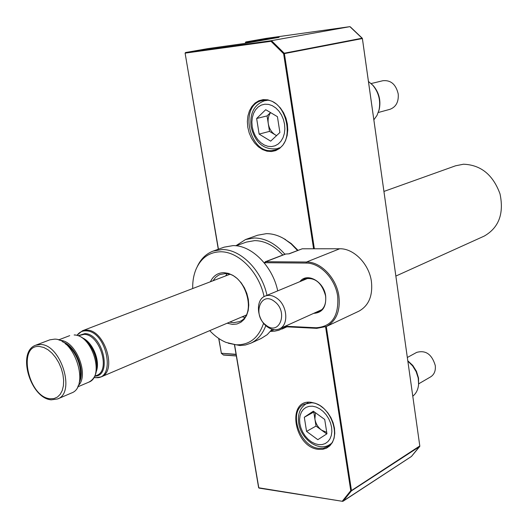 <?xml version="1.0" encoding="UTF-8"?>
<svg xmlns="http://www.w3.org/2000/svg" width="528" height="528" viewBox="0 0 528 528"><rect width="100%" height="100%" fill="white"/><g stroke="black" fill="none" stroke-linecap="round" stroke-linejoin="round"><path stroke-width="0.79" d="M483.965 236.207L484.202 236.102C498.861 227.7 504.134 213.629 500.016 193.882C493.027 174.781 480.856 164.894 463.498 164.215L455.558 165.799L384.028 191.4M59.73 340.362L60.08 340.382C75.801 340.263 89.76 375.421 78.124 385.796M35.759 345.187L49.85 339.827L54.767 339.121C74.989 339.002 89.767 386.872 71.511 392.99L57.658 398.937C75.88 392.852 60.885 344.461 40.669 344.494L35.759 345.187C16.474 351.674 30.439 398.422 51.223 399.828M311.045 402.296L315.48 403.319L319.902 405.491L324.086 408.705L327.809 412.804L330.878 417.582L333.135 422.783L334.455 428.142L334.772 433.382L334.079 438.227L332.416 442.431L329.868 445.784L326.581 448.12L322.714 449.328L318.476 449.361C294.017 447.341 286.123 398.944 311.045 402.296M318.839 448.351L323.446 448.226L327.558 446.662C343.108 438.827 330.297 403.438 311.639 402.785L303.824 404.263C287.899 411.708 299.957 446.978 318.839 448.351M263.208 99.614L267.736 99.832L272.27 101.356L276.566 104.128L280.414 107.996L283.602 112.781L285.971 118.219L287.384 124.034L287.78 129.928L287.14 135.584L285.503 140.712L282.955 145.061L279.635 148.414L275.728 150.605L271.418 151.543L266.93 151.18L262.489 149.556L258.304 146.758L254.582 142.923L251.493 138.244L249.196 132.95L247.797 127.294L247.361 121.546L247.916 115.982L249.434 110.887L251.863 106.498L255.07 103.046L258.918 100.709L263.208 99.614M271.808 150.586L274.811 150.064C297.178 145.279 286.664 96.67 263.868 100.313L262.007 100.624C239.138 104.861 248.853 153.344 271.808 150.586M313.586 248.78L283.615 53.724L271.022 41.316L271.623 40.814L284.216 53.216L362.221 38.188L350.368 26.902M411.543 456.344L419.747 446.457L351.417 490.868L343.088 501.217L411.404 456.489L419.826 446.153L362.399 38.544L284.401 53.599L314.365 248.78M234.65 345.068L258.793 487.793L342.672 501.349L411.325 456.522M223.133 354.823L236.326 355.918M221.305 353.252L223.489 355.047L236.333 355.931M358.677 311.282L358.895 311.177C368.696 305.738 372.874 295.885 371.435 281.629C369.211 264.092 353.819 248.325 339.722 248.761L302.247 248.787L288.869 253.823M299.904 281.642C306.913 272.039 323.935 281.338 325.677 296.017C326.41 307.039 322.403 312.82 313.658 313.355M315.203 312.655L318.965 311.744C324.218 308.887 326.423 303.587 325.571 295.852C321.816 282.586 314.827 276.936 304.603 278.916L301.468 280.995M264.211 262.812L265.742 261.71L306.517 262.027C320.78 261.697 336.501 278.078 338.903 296.155C340.481 310.853 336.336 320.958 326.469 326.456L316.807 328.343L284.163 326.7M265.168 261.809L285.371 254.054L289.166 253.829L302.247 248.787M285.226 326.225L316.16 327.763C331.789 326.68 338.963 316.213 337.689 296.366C335.346 278.738 320.027 262.766 306.121 263.076L265.333 262.726L264.475 263.142M210.395 281.767C213.286 275.788 217.78 272.752 223.885 272.653L228.413 273.372L232.96 275.385L237.29 278.579L241.177 282.81L244.418 287.852L246.84 293.449L248.318 299.31L248.774 305.125L248.193 310.589L246.602 315.434L244.101 319.4L240.821 322.304L236.927 324.001L232.63 324.423L227.159 323.209M229.739 322.113L233.317 322.714L239.27 321.658C257.882 315.163 245.355 272.62 225.034 273.643L220.064 274.507L218.269 275.365L215.589 277.405L213.008 280.764M264.059 296.637C259.175 272.21 238.418 251.255 220.361 251.79C209.246 252.173 201.181 257.882 196.165 268.937C193.697 274.758 192.542 281.292 192.7 288.545M209.735 330.634C214.731 336.032 220.189 339.966 226.103 342.421L236.075 344.791C249.447 345.127 258.621 337.94 263.591 323.228M265.822 325.598C262.647 334.099 257.611 339.979 250.708 343.246L245.527 344.975L240.016 345.556L228.307 343.24M197.287 266.567C200.845 258.898 206.138 253.737 213.16 251.077L221.951 249.566C240.471 248.992 261.789 270.29 266.977 295.337M297.515 250.496L291.218 243.956L284.282 238.88C278.309 235.363 272.336 233.62 266.376 233.66L257.657 235.211L245.553 239.527L235.851 245.771M282.784 255.05C274.118 245.579 264.766 240.768 254.727 240.616L246.371 242.088L236.069 245.791M213.16 251.077L224.169 247.15L232.947 245.626C251.427 245.012 272.613 266.066 277.715 290.869M284.896 254.239C275.53 243.573 265.333 238.154 254.298 237.983L245.553 239.527M270.481 331.393L274.758 331.148L278.883 330.238L285.938 326.792M244.662 317.341L242.108 316.84M225.568 275.959L227.06 273.821M272.131 329.261L267.221 334.66L261.083 338.534M283.298 238.313L291.205 243.547L297.99 250.312M270.534 112.57L267.062 115.909L268.283 123.651C269.214 128.687 271.531 132.422 275.233 134.845L276.639 135.557M378.272 112.51L389.974 109.309C396.026 107.012 398.779 101.891 398.218 93.951C395.941 84.374 390.839 79.966 382.906 80.711L371.125 83.549M265.716 109.699L277.424 116.675L279.899 132.508L270.679 141.141L259.136 134.105L256.641 118.496L265.716 109.699M276.553 135.643L269.504 131.38L259.136 134.105M270.626 112.622C268.455 115.612 267.676 119.288 268.283 123.651L269.504 131.38M267.062 115.909L256.641 118.496M372.233 84.638L373.58 86.038C379.071 92.809 380.978 100.485 379.295 109.078L378.748 111.025M373.936 119.731L377.038 115.355L379.012 109.996C380.807 100.808 378.774 92.598 372.9 85.364L368.551 81.53M314.153 411.8L313.797 412.038L314.906 419.067C315.757 423.667 317.988 427.363 321.598 430.162L326.726 432.353M418.671 383.823L430.709 376.827C434.287 374.484 435.805 370.709 435.27 365.501C431.891 354.275 425.693 349.906 416.678 352.394L407.418 357.443M313.315 411.187L324.713 419.45L326.951 433.792L317.816 439.692L306.563 431.409L304.306 417.245L313.315 411.187M326.746 433.924L316.015 426.083L306.563 431.409M315.434 412.724L314.906 419.067L316.015 426.083M313.797 412.038L304.306 417.245M407.906 360.888L412.79 365.449L416.447 371.29L418.532 378.081L418.565 384.8M412.87 396.125C416.249 393.373 418.156 389.44 418.605 384.318L418.202 377.989L416.137 371.639L412.612 365.884L407.953 361.225M265.954 325.136C252.047 315.163 260.68 290.393 274.461 301.481C288.71 311.678 279.503 336.494 265.954 325.136M266.963 326.561C256.608 319.13 255.334 299.633 265.102 296.116C268.937 294.631 272.943 295.396 277.114 298.419C287.516 305.699 288.908 325.195 279.398 328.858C275.411 330.515 271.267 329.749 266.963 326.561M39.725 346.52C17.048 343.827 28.09 397.419 50.252 398.752L54.061 398.554L57.446 397.056L60.225 394.324L62.251 390.489L63.413 385.73L63.644 380.292L62.931 374.458L61.307 368.518L58.852 362.795L55.697 357.581L52.001 353.146L47.969 349.727L43.804 347.483L39.725 346.52M79.787 379.078C82.936 367.924 75.623 349.859 65.604 344.038M62.693 341.92C75.577 345.563 85.892 371.045 79.174 382.615M77.596 386.932L88.697 382.206C104.966 376.748 92.129 334.831 74.144 334.983L74.534 334.917C78.877 335.28 83.015 337.511 86.948 341.603C93.093 348.506 96.38 356.585 96.822 365.831L96.571 370.055M88.697 382.206C94.083 379.507 96.796 374.048 96.822 365.831L96.914 364.498C96.518 356.103 93.535 348.77 87.958 342.5L84.058 338.95M82.936 338.111C92.935 342.692 100.366 361.053 96.36 371.29M94.71 376.24L96.716 375.395C110.972 370.623 99.891 334.237 84.15 334.369L78.302 335.696M78.487 335.63L84.889 333.61C102.795 333.623 112.629 375.976 94.895 376.167M76.949 335.293L82.441 330.766L86.863 330.099C104.841 329.888 117.506 371.382 101.224 376.867L246.068 315.15M94.07 377.401L95.152 377.553C116.543 380.899 107.111 331.01 86.123 330.858C82.355 330.693 79.325 332.178 77.035 335.313M265.841 39.686L245.573 42.511L245.692 43.25M265.993 38.405L245.81 41.95L245.401 42.53L245.81 41.95L279.134 37.343L243.969 43.553L207.992 48.589L185.539 52.529L271.293 40.689L349.906 26.651L266.006 38.405L245.817 41.95L245.52 43.276M362.393 38.524L349.912 26.651L271.293 40.689L271.022 41.316L185.104 53.143L218.434 249.196M326.304 326.535L351.483 490.545L419.793 445.949M234.485 345.041L258.621 487.687L259.037 488.103L342.672 501.349L342.434 501.026L350.757 490.677L325.585 326.852M350.757 490.677L351.483 490.545L350.757 490.677M284.401 53.599L283.615 53.724L284.216 53.216L284.401 53.599M419.819 446.147L362.353 38.379M279.121 37.343L243.949 43.56M241.375 43.963L243.956 43.553M266.013 38.405L349.932 26.651M241.382 43.956L207.973 48.596M185.262 53.13L185.539 52.529L207.999 48.589M259.189 488.063L258.74 487.549M218.849 338.521L221.377 353.265L236.056 354.295M236.102 354.585L221.212 353.199L223.489 355.047L236.339 355.964M221.344 353.087L218.678 338.408M285.938 253.948L265.742 261.71L265.333 262.726M306.121 263.076L306.517 262.027L339.722 248.761M316.807 328.343L316.16 327.763M266.495 100.287L264.607 100.729L267.26 100.366M284.539 124.113L283.384 119.381L281.457 114.952L278.863 111.058L275.735 107.903L272.23 105.64L268.541 104.386L264.845 104.201L261.34 105.079L258.192 106.979L255.565 109.784L253.572 113.368L252.325 117.533L251.863 122.074L252.212 126.779L253.361 131.406L255.242 135.736L257.763 139.564L260.812 142.699L264.238 144.976L267.874 146.296L271.537 146.579L275.055 145.801L278.243 144.005L280.949 141.26L283.015 137.709L284.348 133.518L284.863 128.911L284.539 124.113M279.464 147.781L277.028 148.724L278.83 148.223M307.732 402.917L306.365 403.649L308.174 402.844M331.604 427.277L330.521 422.915L328.687 418.678L326.192 414.79L323.162 411.451L319.75 408.824L316.147 407.048L312.53 406.204L309.078 406.336L305.969 407.425L303.349 409.405L301.356 412.183L300.076 415.609L299.574 419.516L299.858 423.707L300.927 427.984L302.722 432.128L305.158 435.95L308.114 439.256L311.447 441.89L314.998 443.705L318.595 444.622L322.054 444.583L325.202 443.586L327.881 441.665L329.954 438.926L331.307 435.494L331.868 431.548L331.604 427.277M330.898 443.751L329.413 444.8L330.601 444.101M95.561 377.711L94.024 377.467M82.441 330.766L229.594 274.415M58.555 339.913L69.722 335.636M185.526 52.536L185.104 53.143L218.282 249.249M395.954 276.025L484.202 236.102M95.614 377.711L101.224 376.867M51.282 399.835L57.658 398.937M326.469 326.456L358.895 311.177M286.862 326.839L282.018 329.036M261.347 338.415L250.708 343.246M274.098 329.657L270.626 331.221M285.635 239.6L284.282 238.88M264.607 100.729C254.159 104.59 249.658 113.263 251.104 126.74C255.05 142.804 263.69 150.13 277.028 148.724M373.58 86.038L372.9 85.364M379.295 109.078L379.012 109.996M306.365 403.649C300.043 407.695 297.495 414.19 298.716 423.126M298.723 423.179C300.795 438.735 318.028 451.988 329.413 444.8M418.757 383.143L418.605 384.318M265.102 296.116L308.378 278.117M279.398 328.858L322.027 309.573"/></g></svg>
